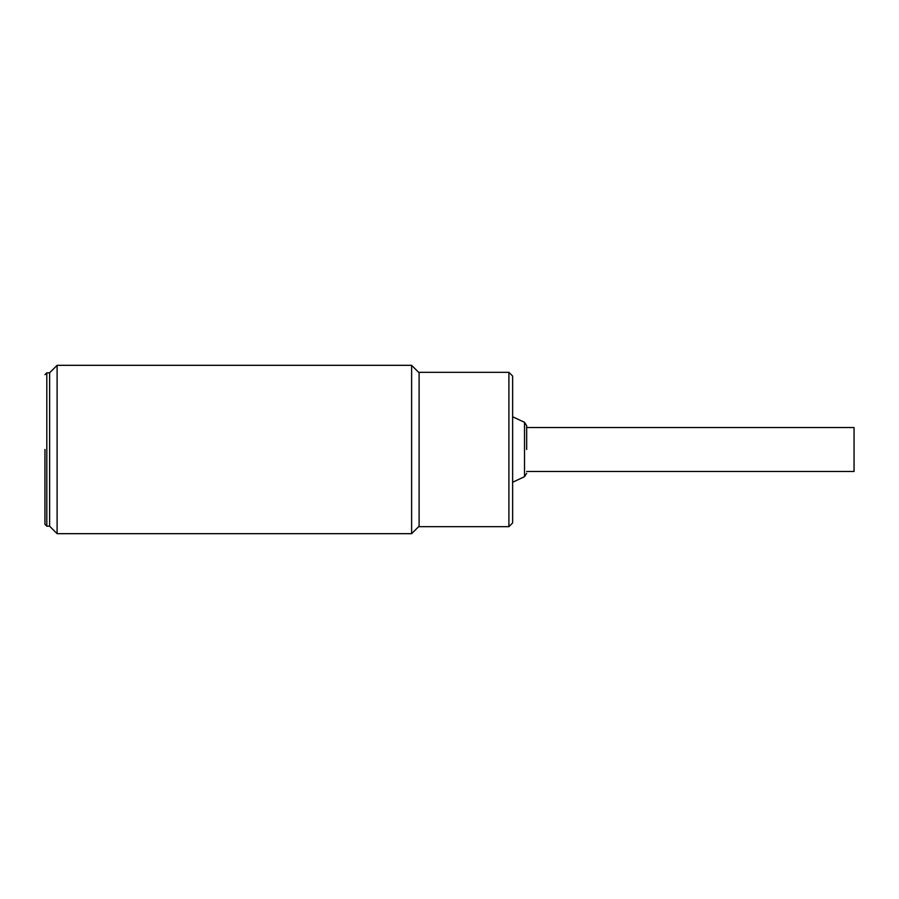 <?xml version="1.0" encoding="UTF-8"?>
<svg xmlns="http://www.w3.org/2000/svg" width="899" height="899" viewBox="0 0 899 899"><rect width="100%" height="100%" fill="white"/><g stroke="black" fill="none" stroke-linecap="round" stroke-linejoin="round"><path stroke-width="1.35" d="M526.668 471.481L854.05 471.481L854.05 427.519L526.668 427.519M526.668 449.5L526.668 425.688L526.668 449.5M508.901 526.668L508.901 372.332L419.103 372.332L419.103 526.668L508.901 526.668L512.632 522.926L512.632 376.074L508.901 372.332M44.95 449.5L44.95 524.331L44.95 449.5M44.95 524.331L46.815 526.196L46.815 372.804L49.625 372.804L49.625 526.196L57.109 533.68L411.618 533.68L411.618 365.32L57.109 365.32L57.109 533.68M57.109 365.32L49.625 372.804L49.625 526.196L46.815 526.196M512.632 482.235L524.51 476.706L524.51 422.294L526.668 425.688M524.51 422.294L512.632 416.765M524.51 476.706L526.668 473.312M46.815 372.804L44.95 374.669M419.103 372.804L411.618 365.32M419.103 526.196L411.618 533.68"/></g></svg>
